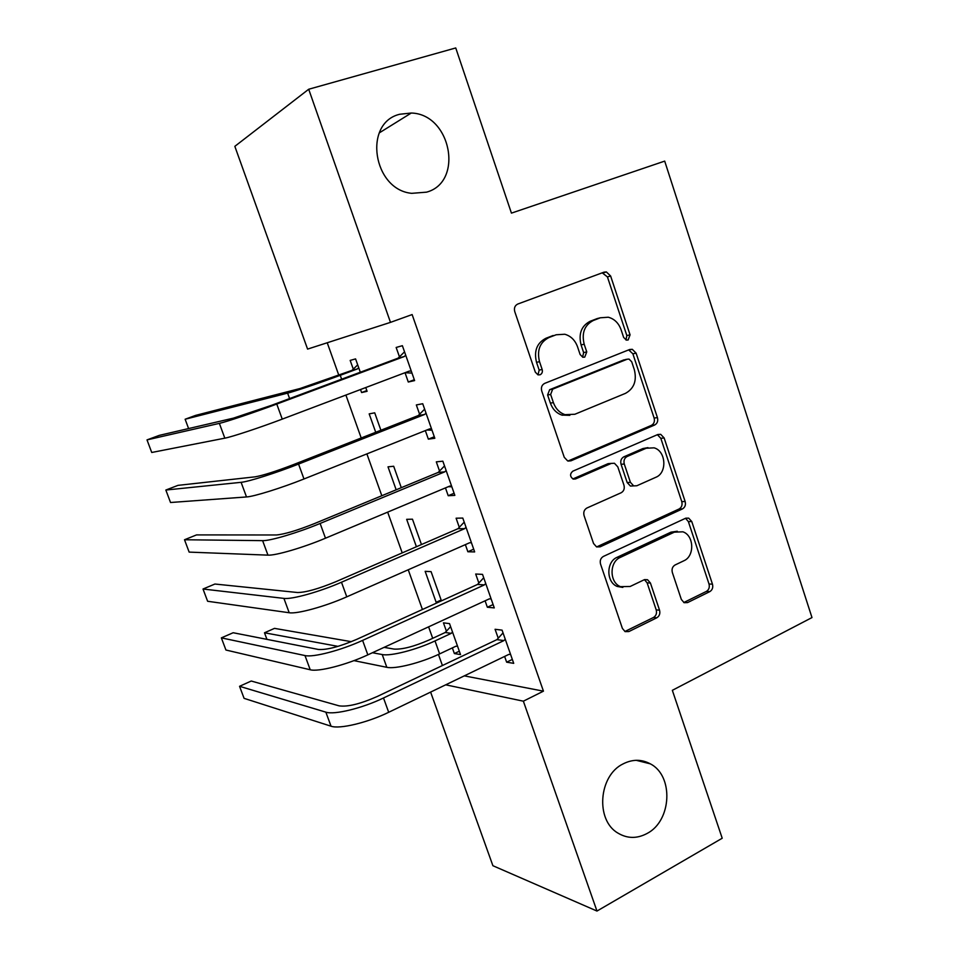 <?xml version="1.0" encoding="UTF-8"?>
<svg xmlns="http://www.w3.org/2000/svg" width="959" height="959" viewBox="0 0 959 959"><rect width="100%" height="100%" fill="white"/><g stroke="black" fill="none" stroke-linecap="round" stroke-linejoin="round"><path stroke-width="1.44" d="M628.133 339.977L630.063 334.847L610.619 275.988L606.388 271.948L604.122 272.128L517.752 304.051C514.875 305.501 513.88 308.019 514.755 311.603L535.326 372.164L538.011 374.873L539.162 370.09L536.525 362.334L539.521 361.687C536.752 350.311 539.881 342.267 548.932 337.544L556.184 334.763L564.791 334.247C570.857 335.998 575.1 340.181 577.546 346.822L580.123 354.518L582.832 357.239L584.75 357.12L586.752 351.905L584.187 344.221C581.478 333.001 584.522 325.089 593.309 320.498L600.346 317.789L608.294 317.225C614.383 318.868 618.651 323.051 621.108 329.788L623.626 337.388L626.359 340.097L628.133 339.977M625.963 339.977L626.838 335.566L607.431 276.923L602.228 272.824M538.011 374.873L540.097 374.777C542.075 373.722 542.77 371.96 542.159 369.479L539.521 361.687M582.604 357.168L583.635 352.576L581.07 344.916L584.187 344.221M623.11 763.891C598.632 775.531 595.239 820.233 618.004 833.131C627.378 838.693 637.052 838.801 647.049 833.491C671.815 820.856 673.853 775.711 650.286 763.832C641.535 759.132 632.472 759.144 623.11 763.891M399.759 114.253C362.79 122.908 373.003 189.822 411.711 193.334L426.551 192.16C464.096 182.126 451.078 113.977 411.255 113.03L399.759 114.253M681.346 599.459L684.139 602.696L687.579 602.588L709.84 591.607C712.381 589.977 713.256 587.495 712.465 584.175L691.775 521.552L688.682 518.136L685.577 518.268L603.379 556.436C600.646 558.09 599.699 560.643 600.55 564.096L622.403 628.433L625.1 631.609L628.876 631.561L656.819 617.776C659.456 616.098 660.367 613.568 659.54 610.176L650.43 583.036L647.553 579.739L644.052 579.835L630.159 586.476L620.485 586.656C609.337 582.473 609.229 561.878 620.329 557.395L674.345 532.149L682.868 531.813C694.124 535.362 694.843 556.22 683.863 560.775L675.04 564.995C672.439 566.625 671.54 569.119 672.343 572.499L681.346 599.459M464.288 675.867L543.441 691.163L412.13 314.564L390.481 322.368L307.575 349.1L234.835 146.343L308.702 89.247L390.481 322.368M543.441 691.163L523.362 701.185L596.977 911.05L492.902 865.713L430.615 692.086M308.702 89.247L455.741 47.95L511.435 213.126L664.695 161.112L811.985 617.572L672.343 690.324L722.211 838.238L596.977 911.05M654.697 424.993C657.335 423.482 658.246 421.037 657.43 417.621L636.117 353.152L632.281 349.304L629.715 349.484L544.676 383.384C541.835 384.907 540.852 387.436 541.727 390.984L564.252 457.287L567.656 460.919L570.941 460.823L654.697 424.993L651.401 425.376C654.026 423.89 654.937 421.445 654.122 418.04L632.868 353.799L628.66 349.903M664.143 437.963L685.146 501.509C685.949 504.878 685.062 507.335 682.472 508.905L600.13 546.834L596.57 546.906L593.549 543.501L584.079 515.642C583.228 512.166 584.187 509.613 586.944 507.994L621.168 492.746C623.853 491.164 624.788 488.658 623.961 485.218L617.8 466.865L614.443 463.269L611.303 463.401L575.46 478.973L573.11 479.032C569.862 476.503 569.766 473.89 572.811 471.181L657.85 434.499L660.703 434.343L664.143 437.963L660.823 438.311L681.765 501.617L685.146 501.509M485.098 600.813L487.352 607.239L494.281 607.91L482.533 574.381L475.688 574.021L478.853 583.024M441.44 600.837L431.082 571.648L425.149 571.324L436.153 602.3L441.152 600.034M437.867 602.468L436.153 602.3M445.456 487.891L448.213 495.731L454.842 495.371L442.854 461.183L436.309 461.854L439.534 471.037M401.282 487.675L393.681 466.254L388.011 466.841L396.163 489.797M405.022 372.715L408.282 382.018L414.612 380.591L402.384 345.696L396.151 347.458L399.447 356.82M360.308 372.236L355.573 358.894L350.179 360.416L353.284 369.131M360.524 389.534L361.603 392.555L366.817 390.577M365.751 387.556L367.081 391.308L361.603 392.555M327.235 342.759L338.827 375.257M345.899 395.06L361.207 437.987M366.889 453.895L381.814 495.731M387.664 512.13L402.217 552.899M408.246 569.778L422.416 609.492M428.601 626.838L432.701 638.322M438.455 654.434L442.411 665.534M380.903 430.243L374.717 412.826L369.179 413.88L375.724 432.281M425.34 430.591L428.349 439.15L434.823 438.263L422.727 403.727L416.338 404.938L419.586 414.216M421.469 544.544L412.466 519.191L406.664 519.322L416.41 546.738M465.367 544.628L467.872 551.761L474.657 551.916L462.789 518.064L456.1 518.208L459.289 527.306M452.36 647.9L454.374 653.559L460.512 654.565L449.531 623.614L443.454 622.859L446.414 631.178M504.614 656.436L506.64 662.178L513.712 663.352L502.072 630.147L495.084 629.284L498.224 638.203M445.707 684.822L523.362 701.185M408.282 382.018L414.312 379.716M428.349 439.15L434.295 436.765M448.213 495.731L454.098 493.25M467.872 551.761L473.698 549.183M487.352 607.239L493.106 604.566M454.374 653.559L459.325 651.209M506.64 662.178L512.334 659.42M600.37 317.777L597.193 318.58L600.346 317.789M581.07 344.916C578.373 333.744 581.406 325.856 590.169 321.277L597.193 318.58M536.525 362.334C533.767 350.994 536.896 342.974 545.911 338.275L553.139 335.494M568.004 461.027L651.401 425.376M631.705 361.771L629.044 359.098L627.21 359.217L552.684 389.15L550.634 394.461L553.403 402.624C555.645 408.738 559.517 412.754 564.995 414.66L574.837 414.264L625.472 393.358C634.031 388.611 636.992 380.735 634.343 369.742L631.705 361.771M625.064 359.637L627.21 359.217M569.838 415.343L561.926 415.103C556.46 413.197 552.612 409.205 550.37 403.104L547.601 394.976L549.651 389.69L623.985 359.841M596.618 546.93L679.092 508.989C681.681 507.431 682.568 504.973 681.765 501.617M610.895 463.425L608.114 463.653L572.883 478.949M655.86 477.282C667.404 472.871 666.073 450.97 654.062 447.841L646.198 448.237L627.066 456.544C624.381 458.09 623.458 460.596 624.285 464.036L630.423 482.353L633.671 485.889L636.836 485.757L655.86 477.282M647.96 447.637L642.926 448.548L646.198 448.237M633.671 485.889L630.423 486.057L627.174 482.545L621.06 464.288C620.233 460.859 621.156 458.378 623.841 456.832L642.926 448.548M660.823 438.311L657.383 434.691M677.294 531.238L670.988 532.161L674.345 532.149M622.835 587.411L617.26 586.464C606.136 582.305 606.04 561.77 617.105 557.311L670.988 532.161M624.884 631.501L653.499 617.476C656.124 615.798 657.035 613.281 656.22 609.912L647.121 582.856L644.448 579.668M683.779 602.528L706.399 591.403C708.929 589.785 709.804 587.316 709.013 583.995L688.37 521.6L685.529 518.292M351.977 370.378L300.059 388.515L195.6 415.391L185.135 419.239L287.616 393.13C294.797 391.356 320.354 382.713 340.241 375.305L357.395 368.939L351.977 370.378L357.695 364.864M358.702 367.681L357.395 368.939M185.135 419.239L188.599 428.553M405.705 355.154L404.314 356.508L398.069 358.163L271.505 405.321L233.457 418.136L159.278 435.374L147.015 439.893L219.371 423.375C226.264 421.888 254.183 412.514 276.767 404.063L404.314 356.508M147.015 439.893L151.738 452.48L224.826 438.167C231.79 436.908 259.721 427.666 282.246 419.119L409.421 371.049L411.315 371.169M398.069 358.163L404.542 351.845M411.998 373.111L405.082 372.691M426 413.089L424.645 414.456L418.232 415.571L293.118 464.743C275.533 471.48 262.826 475.508 255.034 476.851L177.99 485.362L165.847 490.037L241.105 482.317C248.297 481.754 276.24 472.907 298.561 464.072L424.645 414.456M165.847 490.037L170.534 502.504L246.499 496.954C253.775 496.618 281.73 487.903 303.979 478.973L429.692 428.865L431.562 428.949M418.232 415.571L424.633 409.169M432.006 430.231L426.839 429.992M564.36 414.444L562.406 415.247M446.103 470.449L444.76 471.84L438.203 472.415L314.504 523.566C297.086 530.483 284.379 534.283 276.384 534.978L196.535 534.906L184.512 539.749L262.61 540.648C270.102 540.996 298.081 532.677 320.126 523.458L444.76 471.84M184.512 539.749L189.151 552.108L267.957 555.141C275.521 555.705 303.5 547.517 325.485 538.203L449.759 486.093L451.605 486.141M438.203 472.415L444.52 465.93M451.833 486.776L448.356 486.681M466.014 527.246L464.671 528.649L457.97 528.697L335.674 581.777C318.424 588.886 305.705 592.458 297.518 592.518L214.924 584.031L203.02 589.018L283.912 598.392C291.692 599.627 319.683 591.811 341.476 582.233L464.671 528.649M203.02 589.018L207.623 601.269L289.198 612.741C297.05 614.18 325.053 606.508 346.774 596.834L469.622 542.758L471.456 542.782M457.97 528.697L464.216 522.128M485.722 583.468L484.391 584.894L477.546 584.439L356.628 639.401C339.546 646.69 326.815 650.046 318.436 649.471L233.157 632.736L221.361 637.867L304.986 655.56C313.054 657.646 341.068 650.346 362.598 640.396L484.391 584.894M221.361 637.867L225.928 650.022L310.225 669.766C318.352 672.067 346.391 664.887 367.836 654.853L489.294 598.872L491.104 598.86M477.546 584.439L483.72 577.774M452.504 632.005L451.269 633.348L445.192 632.508L429.033 640.025C413.952 646.57 402.289 649.591 394.017 649.075L384.103 647.361M445.192 632.508L450.61 626.659M353.955 660.631L386.825 667.308C395.204 669.334 420.845 662.885 439.63 653.894L455.849 646.246L457.551 646.21M372.44 652.731L382.209 654.541C390.529 656.4 416.17 649.854 435.002 640.936L451.269 633.348M351.318 641.679L274.514 628.373L264.492 632.784L337.988 646.366M264.492 632.784L266.938 639.365M505.225 639.15L503.919 640.588L496.93 639.629L377.367 696.438C360.452 703.906 347.721 707.047 339.15 705.86L251.234 681.022L239.558 686.308L325.856 712.153C334.2 715.09 362.238 708.281 383.504 697.984L503.919 640.588M239.558 686.308L244.077 698.344L331.035 726.203C339.45 729.355 367.501 722.678 388.695 712.285L508.773 654.434L510.572 654.386M496.93 639.629L503.031 632.892M626.838 335.566L630.063 334.847M539.162 370.09L542.159 369.479M583.635 352.576L586.752 351.905M590.169 321.277L593.309 320.498M545.911 338.275L548.932 337.544M607.431 276.923L610.619 275.988M568.148 461.063L570.941 460.823M632.868 353.799L636.117 353.152M654.122 418.04L657.43 417.621M549.651 389.69L552.684 389.15M547.601 394.976L550.634 394.461M550.37 403.104L553.403 402.624M679.092 508.989L682.472 508.905M596.954 546.786L600.13 546.834M608.114 463.653L611.303 463.401M573.338 479.104L575.46 478.973M623.841 456.832L627.066 456.544M621.06 464.288L624.285 464.036M627.174 482.545L630.423 482.353M617.105 557.311L620.329 557.395M647.121 582.856L650.43 583.036M656.22 609.912L659.54 610.176M653.499 617.476L656.819 617.776M625.628 631.214L628.876 631.561M688.37 521.6L691.775 521.552M709.013 583.995L712.465 584.175M706.399 591.403L709.84 591.607M684.175 602.348L687.579 602.588M340.241 375.305L341.632 379.189M287.616 393.13L289.594 398.584M276.767 404.063L282.246 419.119M219.371 423.375L224.826 438.167M298.561 464.072L303.979 478.973M241.105 482.317L246.499 496.954M320.126 523.458L325.485 538.203M262.61 540.648L267.957 555.141M341.476 582.233L346.774 596.834M283.912 598.392L289.198 612.741M362.598 640.396L367.836 654.853M304.986 655.56L310.225 669.766M435.002 640.936L439.63 653.894M382.209 654.541L386.825 667.308M383.504 697.984L388.695 712.285M325.856 712.153L331.035 726.203M379.237 132.917L411.255 113.03M636.189 760.307L650.286 763.832M603.211 272.895L606.388 271.948M629.044 349.975L632.281 349.304M561.926 415.103L564.995 414.66M657.394 434.703L660.703 434.343M617.26 586.464L620.485 586.656M644.64 579.596L647.553 579.739M685.769 518.184L688.682 518.136"/></g></svg>
